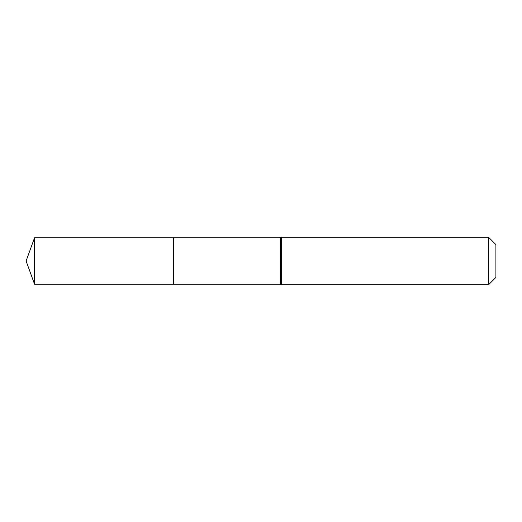 <?xml version="1.0" encoding="UTF-8"?>
<svg xmlns="http://www.w3.org/2000/svg" width="522" height="522" viewBox="0 0 522 522"><rect width="100%" height="100%" fill="white"/><g stroke="black" fill="none" stroke-linecap="round" stroke-linejoin="round"><path stroke-width="0.78" d="M173.585 237.81L173.585 284.19L173.585 237.81L34.543 237.81L34.543 284.19L280.242 284.19L280.242 237.81L173.585 237.81M488.527 237.21L488.527 284.79L495.9 277.41L495.9 244.59L488.527 237.21L281.815 237.21L280.242 237.81M488.527 284.79L281.815 284.79L281.815 237.21M281.815 284.79L281.025 284.49L281.025 237.51M281.025 284.49L280.242 284.19M34.543 237.81L26.1 261L34.543 284.19"/></g></svg>
